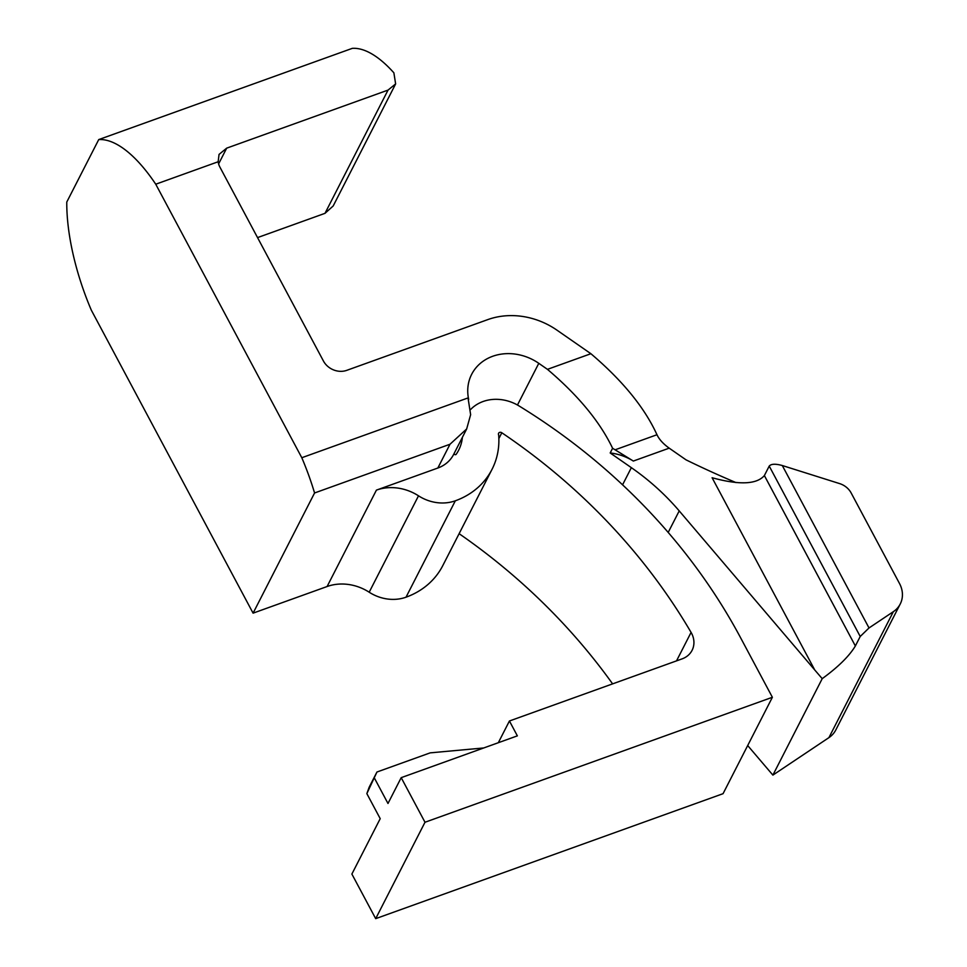<?xml version="1.0" encoding="UTF-8"?>
<svg xmlns="http://www.w3.org/2000/svg" width="967" height="967" viewBox="0 0 967 967"><rect width="100%" height="100%" fill="white"/><g stroke="black" fill="none" stroke-linecap="round" stroke-linejoin="round"><path stroke-width="1.45" d="M314.565 492.977L253.088 613.151L91.321 310.165A132.914 52.496 70.2 0 1 66.771 202.055L98.731 139.586A132.914 52.496 70.2 0 1 155.747 184.214L301.801 457.729A132.914 52.496 70.2 0 1 314.565 492.977L449.993 444.252L437.833 468.028L376.417 490.124A44.796 38.595 -152.9 0 1 418.506 495.817A39.2 33.772 27.1 0 0 455.336 500.797A82.739 71.292 27.1 0 0 492.046 469.297A82.739 71.292 27.1 0 0 498.658 434.981A2.236 1.934 -152.9 0 1 501.813 432.769A568.294 489.653 -152.9 0 1 691.079 632.406A22.398 19.304 -152.9 0 1 692.082 650.332A22.398 19.304 -152.9 0 1 682.146 658.853L509.428 720.995L517.357 735.863L401.196 777.661L424.997 822.252L772.379 697.28L723.062 793.677L375.692 918.65L351.879 874.059L380.212 818.662L366.844 793.617L376.949 772.017L369.176 787.198L366.844 793.617M424.997 822.252L375.692 918.65M772.379 697.28L740.625 637.821A562.468 484.636 27.1 0 0 519.327 406.116A39.2 33.772 27.1 0 0 470.651 409.476M462.395 437.314A46.984 40.481 -152.9 0 1 458.684 450.138A46.984 40.481 -152.9 0 1 456.17 454.309A1.124 0.967 27.1 0 1 454.152 453.426M437.833 468.028A35.561 30.642 27.1 0 0 453.608 454.49L466.674 428.961M155.747 184.214L218.155 161.755A17.781 15.315 27.1 0 0 219.944 167.182L323.437 361.017A17.781 15.315 27.1 0 0 346.742 370.349L487.864 319.581A71.111 61.272 -152.9 0 1 556.968 330.158L590.897 353.717L547.455 369.346C578.266 395.515 599.975 421.817 612.595 448.265L610.189 452.967A48.483 41.774 -152.9 0 1 633.337 461.054L669.2 448.156C663.277 443.926 659.204 439.453 656.98 434.739C644.651 407.699 622.627 380.696 590.897 353.717M301.801 457.729L468.028 397.933A44.446 38.293 -152.9 0 0 468.681 399.407A47.419 40.856 27.1 0 1 471.654 374.338A47.419 40.856 27.1 0 1 538.788 363.326L547.455 369.346M736.008 482.593A833.542 718.203 -152.9 0 1 686.026 459.845L669.2 448.156M612.607 683.874A568.294 489.653 27.1 0 0 459.12 533.687M492.046 469.297L442.741 565.695A82.739 71.292 -152.9 0 1 406.019 597.195A39.2 33.772 -152.9 0 1 369.189 592.215A44.796 38.595 27.1 0 0 327.1 586.522L253.088 613.151M828.924 737.628A26.665 22.978 27.1 0 0 835.79 729.976L900.229 604.012A26.665 22.978 27.1 0 0 899.54 583.572L851.178 493.013A17.781 15.315 27.1 0 0 839.61 483.597L782.291 465.526C775.498 463.664 771.134 463.846 769.224 466.082L764.377 475.559C756.726 484.455 739.308 485.18 712.099 477.734L814.746 669.974L822.216 678.665L772.887 775.111L828.924 737.628L893.351 611.676A26.665 22.978 27.1 0 0 900.229 604.012M772.887 775.111L747.684 745.533M449.993 444.252L466.662 428.961L470.639 414.674L468.028 397.933M374.604 778.435L387.985 803.48L401.196 777.661M610.189 452.967L631.354 467.665A223.981 192.989 -152.9 0 1 679.221 510.902L814.746 669.974M483.718 747.962L430.194 752.858L376.949 772.017M498.863 438.547L501.813 432.769M498.319 742.716L509.428 720.995M612.595 448.265L633.337 461.054M822.216 678.665C838.268 666.952 849.316 656.049 855.36 645.968L860.219 636.479L869.019 627.958L893.351 611.676M218.155 161.755L219.05 154.406L226.677 148.156L388.033 90.1L395.636 83.899L393.871 72.815A132.914 52.496 -109.8 0 0 352.314 48.35L98.731 139.586M257.536 237.604L324.997 213.332L333.18 205.983L395.636 83.911M517.466 405.016L538.788 363.326M679.221 510.902L668.197 532.43M622.567 484.83L631.354 467.665M676.513 660.884L691.079 632.406M406.019 597.195L455.336 500.797M369.189 592.215L418.506 495.817M376.417 490.124L327.1 586.522M615.193 449.776L656.98 434.739M782.291 465.526L869.019 627.958M388.033 90.1L324.997 213.332M226.677 148.156L218.602 163.919M769.224 466.082L860.219 636.479M855.36 645.968L764.377 475.559"/></g></svg>
